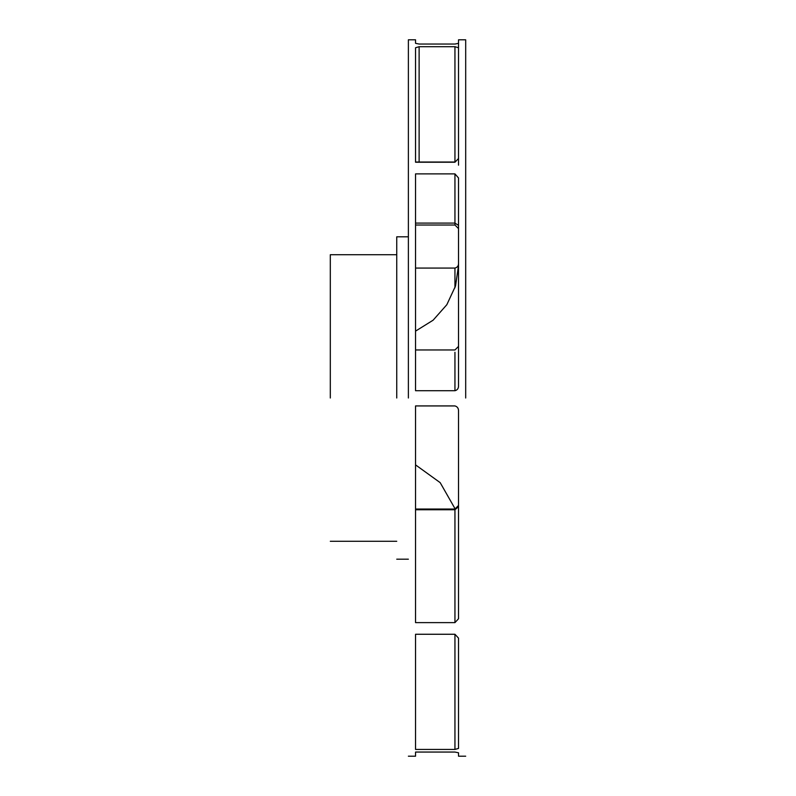 <?xml version="1.0" encoding="UTF-8"?>
<svg xmlns="http://www.w3.org/2000/svg" width="796" height="796" viewBox="0 0 796 796"><rect width="100%" height="100%" fill="white"/><g stroke="black" fill="none" stroke-linecap="round" stroke-linejoin="round"><path stroke-width="1.19" d="M330.31 398L330.31 254.72L330.31 398M396.746 398L396.746 236.81L396.746 398M458.526 613.726L458.526 411.114C458.605 408.378 457.411 406.647 454.944 405.93L415.542 405.93L415.542 622.621L454.944 622.621L454.944 509.042L415.542 509.042L454.944 509.042L458.526 505.46M458.526 638.133L458.526 748.429L454.944 749.424L454.944 634.263L458.526 638.133M458.526 165.17L458.526 158.504L454.944 162.225L415.542 162.225L415.542 47.75L419.124 46.705L454.944 46.705L458.526 47.75L458.526 81.441M454.944 162.225L458.526 158.504L458.526 39.8L458.526 43.322L454.944 44.049L419.124 44.049L415.542 43.322L415.542 39.8L408.378 39.8M458.526 228.601L454.944 225.019L415.542 225.019L454.944 225.019L454.944 173.886L415.542 173.886L415.542 390.727L454.944 390.727L454.944 352.28M454.944 173.886L458.526 177.956L458.526 385.752C458.576 388.408 457.382 390.07 454.944 390.727M415.542 268.073L454.944 268.073C457.411 267.396 458.605 265.794 458.526 263.247M465.69 398L465.69 39.8L465.69 398M408.378 398L408.378 39.8L408.378 398M458.526 542.971L458.526 618.731L454.944 622.621M458.526 714.151L458.526 748.429M458.526 752.797L458.526 756.2L458.526 752.797L454.944 752.051L415.542 752.051L415.542 756.2L408.378 756.2M454.944 634.263L415.542 634.263L415.542 749.424L454.944 749.424M415.542 223.099L454.944 223.099L458.526 225.397M415.542 162.016L454.944 162.016L454.944 46.705M419.124 46.705L419.124 162.016M454.944 287.834L454.944 268.073M415.542 509.758L454.944 509.758L458.526 506.664M396.746 254.72L330.31 254.72M408.378 236.81L396.746 236.81M415.542 464.874L440.178 482.645L455.222 509.032M458.526 39.8L465.69 39.8M465.69 756.2L458.526 756.2M415.542 331.126L433.114 320.201L446.835 304.699L455.541 285.933L458.526 265.466M458.526 346.389L454.944 349.971L415.542 349.971M408.378 559.19L396.746 559.19M396.746 541.28L330.31 541.28"/></g></svg>
